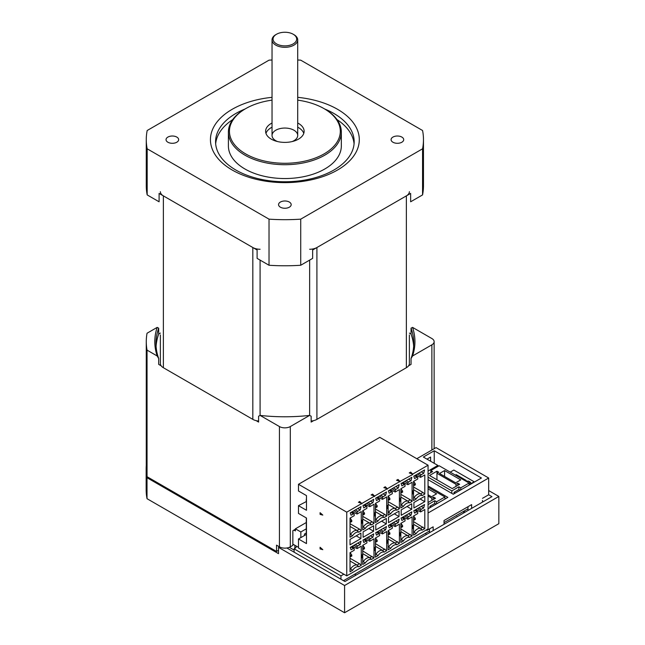 <?xml version="1.0" encoding="UTF-8"?>
<svg xmlns="http://www.w3.org/2000/svg" width="645" height="645" viewBox="0 0 645 645"><rect width="100%" height="100%" fill="white"/><g stroke="black" fill="none" stroke-linecap="round" stroke-linejoin="round"><path stroke-width="0.97" d="M287.388 45.722A11.804 6.813 180 0 1 274.512 42.336A11.804 6.813 180 0 1 276.52 34.249A11.804 6.813 180 0 1 293.217 34.249A11.804 6.813 180 0 1 296.2 40.982A11.804 6.813 180 0 1 287.388 45.722M276.52 34.249L275.794 34.669A12.835 7.409 0 0 0 272.037 39.901A12.835 7.409 0 0 0 287.606 47.141A12.835 7.409 0 0 0 297.708 39.901A12.835 7.409 0 0 0 293.943 34.669L293.217 34.249M278.519 550.298L276.52 551.451L276.52 545.162L279.43 546.839A7.7 4.442 0 0 0 290.315 546.839L292.854 545.372L292.854 530.706L295.394 529.239M434.133 448.718L434.133 341.681A7.7 4.442 0 0 1 431.876 344.825L412.558 355.976A286.936 165.66 -60 0 1 411.05 358.523A128.887 74.409 0 0 0 413.751 343.358A128.887 74.409 0 0 0 411.05 328.184L411.05 334.054L409.373 333.086M411.05 328.184A286.936 165.66 -120 0 0 412.558 327.386L431.876 338.536A7.7 4.442 0 0 1 434.133 341.681M276.52 551.451L147.044 476.703A138.594 80.02 180 0 1 146.27 468.254L146.27 341.681A138.594 80.02 180 0 1 147.044 333.231L157.178 327.386A286.936 165.66 120 0 0 158.694 328.184A128.887 74.409 0 0 0 155.985 343.358A128.887 74.409 0 0 0 158.694 358.523A286.936 165.66 60 0 1 157.178 355.976L147.044 350.122A138.594 80.02 180 0 1 146.27 341.681M411.05 358.523L411.05 364.393L408.575 365.82M344.583 585.507L498.843 496.44L498.843 523.684L344.583 612.75L344.583 585.507L278.519 547.363L279.43 546.839L279.43 426.555A7.7 4.442 0 0 0 290.315 426.555L309.632 415.404A286.936 165.66 -60 0 0 311.148 416.202L311.148 422.072L313.615 420.645M413.655 346.292A128.887 74.409 0 0 0 411.05 334.054M156.09 346.292A128.887 74.409 0 0 1 158.694 334.054L160.371 333.086M279.43 426.555L260.112 415.404A286.936 165.66 60 0 1 258.597 416.202L258.597 422.072L256.13 420.645M161.161 365.82L158.694 364.393L158.694 358.523M147.044 476.703L147.044 350.122M158.694 334.054L158.694 328.184M412.558 355.976A130.072 75.094 0 0 0 412.558 327.386M260.088 260.096L260.088 415.412A130.072 75.094 0 0 0 309.632 415.404L309.656 260.096M157.178 327.386A130.072 75.094 0 0 0 157.178 355.976M340.947 579.218L340.947 575.864L294.128 548.831L294.854 548.411A5.136 2.967 0 0 0 296.353 546.315A5.136 2.967 0 0 0 296.345 546.13M294.128 552.184L294.128 548.831M294.128 550.088L289.331 547.323M482.508 500.423L482.508 502.1M343.858 574.187L340.947 575.864M467.996 508.808L444.034 522.635M429.514 531.02L343.495 580.685M421.258 471.874L423.725 473.293L421.346 474.672A1.024 0.597 120 0 0 420.621 475.921L420.621 477.332L415.727 475.067M421.258 506.446L423.725 507.873L421.346 509.244A1.024 0.597 120 0 0 420.621 510.501L420.621 511.912L415.727 509.647M423.725 507.873L424.579 504.527L413.768 510.776L414.614 513.13L416.993 511.759A1.024 0.597 -60 0 1 417.509 511.711A1.024 0.597 -60 0 1 417.718 512.178L417.718 513.589L413.55 516L413.55 535.14L416.073 533.689A581.363 411.083 -165 0 1 414.09 532.173A7.7 4.442 -60 0 1 420.621 528.4A581.363 411.083 -165 0 1 422.273 530.109L424.797 528.65L413.55 521.587M400.843 504.616L401.383 504.93A7.7 4.442 -60 0 1 407.922 501.157L410.276 499.794L412.091 501.407L412.091 482.258L407.922 484.669L407.922 483.258A1.024 0.597 120 0 1 408.648 482L411.026 480.63L411.873 477.284L401.061 483.532L401.916 485.887L404.294 484.516A1.024 0.597 -60 0 1 404.802 484.468A1.024 0.597 -60 0 1 405.02 484.935L405.02 486.346L400.843 488.757L400.843 507.897L403.367 506.446A581.363 411.083 -165 0 1 401.383 504.93L400.843 505.245M420.621 511.912L424.797 509.502L424.797 528.65M388.927 534.681L388.927 533.568L389.886 533.02L389.886 534.125L388.137 534.608M423.725 473.293L424.579 469.955L413.768 476.195L414.614 478.558L416.993 477.179A1.024 0.597 -60 0 1 417.509 477.131A1.024 0.597 -60 0 1 417.718 477.598L417.718 479.009L413.55 481.42L413.55 500.568L416.073 499.109A581.363 411.083 -165 0 1 414.09 497.593A7.7 4.442 -60 0 1 420.621 493.82L422.983 492.457L413.55 487.015M413.55 489.732L420.621 493.82A581.363 411.083 -165 0 1 422.273 495.529L424.797 494.07L422.983 492.457M413.55 485.363L414.34 485.435L414.34 484.322L413.55 483.871M424.797 494.07L424.797 474.922L420.621 477.332M410.704 472.1L409.244 472.938L412.695 474.091L410.704 472.1L412.066 473.882M306.472 498.633A5.644 3.257 -120 0 0 306.286 499.899L306.286 501.576L298.482 505.664L306.472 510.276L306.472 495.602L298.482 490.99L298.482 484.29L346.76 512.162L374.584 496.094L372.592 494.102L371.133 494.941L374.584 496.094L387.29 488.757L385.299 486.765L383.839 487.604L387.29 488.757L399.997 481.42L397.997 479.428L396.538 480.275L399.997 481.42L412.695 474.51M406.181 515.153L408.648 516.581L411.026 515.21L411.873 511.864L401.061 518.112L401.916 520.467L404.294 519.096A1.024 0.597 -60 0 1 404.802 519.048A1.024 0.597 -60 0 1 405.02 519.515L405.02 520.926L400.843 523.337L400.843 542.477L403.367 541.018A581.363 411.083 -165 0 1 401.383 539.51A7.7 4.442 -60 0 1 407.922 535.737A581.363 411.083 -165 0 1 409.567 537.438L412.091 535.979L400.843 528.924M397.006 480.428L397.997 479.848L399.368 481.21M397.997 479.428L397.997 479.848M424.797 501.681L413.913 507.97L413.913 502.519L424.797 496.231L424.797 501.681L420.08 498.956M414.34 485.435L415.299 484.879L415.299 483.774L414.34 484.322M413.55 518.443L414.34 518.903L415.299 518.346L413.614 515.96M416.073 533.689A7.014 4.047 -60 0 1 422.273 530.109M413.55 524.312L420.621 528.4L422.983 527.038M346.76 512.162L346.76 575.864L428.062 528.924L428.062 465.214L379.792 437.342L298.482 484.29M409.704 473.091L410.704 472.519M415.299 518.346L415.299 519.459L413.55 519.943M413.614 481.38L415.299 483.774M403.367 541.018A7.014 4.047 -60 0 1 409.567 537.438M413.55 532.488L414.09 532.173L413.55 531.859M414.34 520.007L414.34 518.903M413.55 497.279L414.09 497.593L413.55 497.908M416.073 499.109A7.014 4.047 -60 0 1 422.273 495.529M400.908 488.716L402.593 491.103L401.633 491.659L400.843 491.2M393.474 522.49L395.941 523.917L398.32 522.547L399.174 519.201L388.355 525.449L389.209 527.803L391.588 526.433A1.024 0.597 -60 0 1 392.096 526.376A1.024 0.597 -60 0 1 392.313 526.852L392.313 528.255L388.137 530.666L388.137 549.814L390.66 548.355A581.363 411.083 -165 0 1 388.685 546.839A7.7 4.442 -60 0 1 395.216 543.066A581.363 411.083 -165 0 1 396.86 544.775L399.392 543.316L388.137 536.261M390.66 548.355A7.014 4.047 -60 0 1 396.86 544.775M400.843 492.699L402.593 492.216L402.593 491.103M401.633 492.764L401.633 491.659M360.208 544.549L361.063 541.203L350.243 547.452L351.098 549.806L353.476 548.435A1.024 0.597 -60 0 1 353.984 548.387A1.024 0.597 -60 0 1 354.202 548.855L354.202 550.266L350.025 552.668L350.025 571.817L352.549 570.357A7.014 4.047 -60 0 1 358.749 566.778L361.281 565.318L361.281 546.178L357.104 548.589L357.104 547.178A1.024 0.597 120 0 1 357.83 545.92L360.208 544.549L357.741 543.122M352.549 570.357A581.363 411.083 -165 0 1 350.574 568.85A7.7 4.442 -60 0 1 357.104 565.076A581.363 411.083 -165 0 1 358.749 566.778M411.026 515.21L408.559 513.783M403.02 516.976L407.922 519.249L407.922 517.838A1.024 0.597 120 0 1 408.648 516.581M412.091 535.979L412.091 516.838L407.922 519.249M400.843 531.649L407.922 535.737L410.276 534.374M400.843 539.196L401.383 539.51L400.843 539.825M389.886 498.44L388.927 498.996L388.927 500.101L389.886 499.544L389.886 498.44L388.209 496.053M413.534 493.433L412.816 490.781L412.107 494.255L413.534 493.433L412.687 491.434M412.203 493.78L413.171 493.223M413.534 528.013L412.816 525.361L412.107 528.827L413.534 528.013L412.687 526.014M412.203 528.36L413.171 527.803M401.633 527.344L401.633 526.239L402.593 525.683L402.593 526.788L400.843 527.271M400.843 525.78L401.633 526.239M402.593 525.683L400.908 523.297M407.011 506.502L411.728 509.228L401.206 515.299L401.206 509.856L411.728 503.777L411.728 509.228M375.503 537.962L377.18 540.357L377.18 541.461L375.43 541.945M376.228 542.018L376.228 540.905L375.43 540.454M400.843 497.069L407.922 501.157A581.363 411.083 -165 0 1 409.567 502.866L412.091 501.407M403.02 482.404L407.922 484.669M400.843 494.344L410.276 499.794M408.559 479.203L411.026 480.63M372.592 494.102L373.955 495.884M374.584 496.094L374.584 496.513M399.029 516.556L388.5 522.635L388.5 517.185L399.029 511.114L399.029 516.556L394.305 513.839M399.997 481.42L399.997 481.839M298.482 505.664L298.482 513.42L306.472 518.024L306.472 543.59L298.482 538.986L298.482 547.992L346.76 575.864M322.798 515.089L320.081 514.363L320.081 512.678L322.798 515.089M322.798 549.669L320.081 548.943L320.081 547.258L322.798 549.669M385.299 486.765L386.661 488.547M387.29 488.757L387.29 489.176M400.827 500.77L400.118 498.117L399.408 501.584L400.827 500.77L399.981 498.77M399.505 501.109L400.464 500.56M400.827 535.35L400.118 532.697L399.408 536.164L400.827 535.35L399.981 533.342M399.505 535.689L400.464 535.14M398.32 522.547L395.853 521.12M390.314 524.312L395.216 526.578L395.216 525.175A1.024 0.597 120 0 1 395.941 523.917M399.392 543.316L399.392 524.167L395.216 526.578M384.299 487.757L385.299 487.185M389.886 533.02L388.209 530.625M388.137 538.986L395.216 543.066L397.578 541.711M388.137 547.154L388.685 546.839L388.137 546.525M388.137 533.117L388.927 533.568M403.367 506.446A7.014 4.047 -60 0 1 409.567 502.866M396.86 510.195L399.392 508.736L397.578 507.131L395.216 508.494A581.363 411.083 -165 0 1 396.86 510.195A7.014 4.047 -60 0 0 390.66 513.775A581.363 411.083 -165 0 1 388.685 512.267A7.7 4.442 -60 0 1 395.216 508.494L388.137 504.406M390.314 489.732L395.216 492.006L395.216 490.595A1.024 0.597 120 0 1 395.941 489.337L398.32 487.967L399.174 484.621L388.355 490.869L389.209 493.223L391.588 491.853A1.024 0.597 -60 0 1 392.096 491.804A1.024 0.597 -60 0 1 392.313 492.272L392.313 493.683L388.137 496.086L388.137 515.234L390.66 513.775M399.392 508.736L399.392 489.595L395.216 492.006M388.137 501.681L397.578 507.131M395.853 486.54L398.32 487.967M388.137 511.953L388.685 512.267L388.137 512.582M388.137 498.537L388.927 498.996M362.796 510.719L364.481 513.114L363.522 513.662L362.732 513.21M362.732 514.702L364.481 514.218L364.481 513.114M380.768 529.827L383.235 531.246L385.613 529.876L386.468 526.538L375.648 532.778L376.503 535.14L378.881 533.762A1.024 0.597 -60 0 1 379.397 533.713A1.024 0.597 -60 0 1 379.607 534.181L379.607 535.592L375.43 538.003L375.43 557.151L377.962 555.692A581.363 411.083 -165 0 1 375.979 554.176A7.7 4.442 -60 0 1 382.509 550.403A581.363 411.083 -165 0 1 384.162 552.112L386.686 550.653L375.43 543.59M377.962 555.692A7.014 4.047 -60 0 1 384.162 552.112M386.323 523.893L375.793 529.972L375.793 524.522L386.323 518.443L386.323 523.893L381.606 521.168M375.503 503.382L377.18 505.777L376.228 506.325L375.43 505.874M371.593 495.094L372.592 494.522M388.121 508.099L387.411 505.454L386.702 508.921L388.121 508.099L387.282 506.099M386.798 508.445L387.758 507.889M388.121 542.679L387.411 540.034L386.702 543.501L388.121 542.679L387.282 540.679M386.798 543.025L387.758 542.469M385.613 529.876L383.146 528.449M377.615 531.649L382.509 533.915L382.509 532.504A1.024 0.597 120 0 1 383.235 531.246M386.686 550.653L386.686 531.504L382.509 533.915M358.749 532.198L361.281 530.746L359.467 529.134L357.104 530.496A581.363 411.083 -165 0 1 358.749 532.198A7.014 4.047 -60 0 0 352.549 535.777A581.363 411.083 -165 0 1 350.574 534.27A7.7 4.442 -60 0 1 357.104 530.496L350.025 526.409M388.137 500.028L388.927 500.101M306.472 535.003L305.923 534.689L298.482 538.986M379.607 499.609L379.607 501.012L375.43 503.423L375.43 522.571L377.962 521.112A581.363 411.083 -165 0 1 375.979 519.596A7.7 4.442 -60 0 1 382.509 515.823L384.872 514.46L386.686 516.073L386.686 496.924L382.509 499.335L382.509 497.932A1.024 0.597 120 0 1 383.235 496.674L385.613 495.296L386.468 491.958L375.648 498.198L376.503 500.56L378.881 499.19A1.024 0.597 -60 0 1 379.397 499.133A1.024 0.597 -60 0 1 379.607 499.609M375.43 507.365L376.228 507.438L376.228 506.325M376.228 507.438L377.18 506.881L377.18 505.777M375.43 554.49L375.979 554.176L375.43 553.862M375.43 546.315L382.509 550.403L384.872 549.04M350.025 560.989L357.104 565.076L359.467 563.714L350.025 558.264M375.43 511.743L382.509 515.823A581.363 411.083 -165 0 1 384.162 517.532L386.686 516.073M377.615 497.069L382.509 499.335M375.43 509.018L384.872 514.46M383.146 493.876L385.613 495.296M375.43 519.281L375.979 519.596L375.43 519.91M320.444 513.001L320.444 514.154L322.307 514.654M355.363 509.913L357.83 511.34L360.208 509.969L361.063 506.623L350.243 512.872L351.098 515.226L353.476 513.855A1.024 0.597 -60 0 1 353.984 513.807A1.024 0.597 -60 0 1 354.202 514.275L354.202 515.686L350.025 518.096L350.025 537.237L352.549 535.777M357.741 508.542L360.208 509.969M358.886 502.431L359.886 501.85L361.248 503.221M368.061 502.584L370.536 504.003L372.915 502.632L373.761 499.294L362.95 505.535L363.804 507.897L366.175 506.519A1.024 0.597 -60 0 1 366.691 506.47A1.024 0.597 -60 0 1 366.9 506.938L366.9 508.349L362.732 510.759L362.732 529.908L365.255 528.449A581.363 411.083 -165 0 1 363.272 526.933A7.7 4.442 -60 0 1 369.811 523.159L372.165 521.797L362.732 516.347M362.732 519.072L369.811 523.159A581.363 411.083 -165 0 1 371.456 524.869L373.979 523.409L372.165 521.797M362.732 526.618L363.272 526.933L362.732 527.247M377.18 540.357L376.228 540.905M373.616 531.23L363.095 537.309L363.095 531.859L373.616 525.78L373.616 531.23L368.9 528.505M352.202 511.743L357.104 514.009L357.104 512.598A1.024 0.597 120 0 1 357.83 511.34M368.061 537.156L370.536 538.583L372.915 537.212L370.44 535.785M364.909 538.986L369.811 541.252L369.811 539.841A1.024 0.597 120 0 1 370.536 538.583M362.732 553.652L369.811 557.74A581.363 411.083 -165 0 1 371.456 559.441L373.979 557.99L373.979 538.841L369.811 541.252M375.414 515.436L374.705 512.791L373.995 516.258L375.414 515.436L374.576 513.436M374.092 515.782L375.051 515.226M375.414 550.016L374.705 547.363L373.995 550.838L375.414 550.016L374.576 548.016M374.092 550.362L375.051 549.806M373.979 557.99L362.732 550.927M362.732 561.198L363.272 561.513A7.7 4.442 -60 0 1 369.811 557.74L372.165 556.377M361.281 530.746L361.281 511.598L357.104 514.009M372.915 537.212L373.761 533.866L362.95 540.115L363.804 542.469L366.175 541.099A1.024 0.597 -60 0 1 366.691 541.05A1.024 0.597 -60 0 1 366.9 541.518L366.9 542.929L362.732 545.339L362.732 564.48L365.255 563.029A581.363 411.083 -165 0 1 363.272 561.513L362.732 561.827M359.886 501.431L358.427 502.278L361.877 503.431L359.886 501.85M350.025 555.119L350.815 555.579L351.775 555.023L350.098 552.628M350.815 522.103L351.775 521.555L351.775 520.442L350.815 520.999L350.815 522.103L350.025 522.031M362.732 549.274L364.481 548.798L364.481 547.686L362.796 545.299M350.025 534.584L350.574 534.27L350.025 533.955M360.918 538.567L360.918 533.117L350.025 539.405L350.025 544.848L360.918 538.567L356.193 535.842M351.775 555.023L351.775 556.127L350.025 556.611M377.962 521.112A7.014 4.047 -60 0 1 384.162 517.532M364.909 504.406L369.811 506.672L369.811 505.261A1.024 0.597 120 0 1 370.536 504.003M373.979 523.409L373.979 504.261L369.811 506.672M370.44 501.205L372.915 502.632M350.025 523.684L359.467 529.134M352.202 546.315L357.104 548.589M365.255 563.029A7.014 4.047 -60 0 1 371.456 559.441M412.695 474.091L428.062 465.214M362.006 520.12L361.297 523.595L362.716 522.773L362.006 520.12M362.006 554.7L361.297 558.167L362.716 557.353L362.006 554.7M365.255 528.449A7.014 4.047 -60 0 1 371.456 524.869M362.716 522.773L361.869 520.773M361.394 523.119L362.353 522.563M362.716 557.353L361.869 555.353M361.394 557.691L362.353 557.143M362.732 547.782L363.522 548.242L364.481 547.686M363.522 549.346L363.522 548.242M361.877 503.431L361.877 503.85M322.307 549.234L320.444 548.734L320.444 547.581M350.025 520.539L350.815 520.999M350.815 556.683L350.815 555.579M306.286 517.919L306.286 534.899M361.281 565.318L359.467 563.714M363.522 514.766L363.522 513.662M350.098 518.056L351.775 520.442M350.025 568.535L350.574 568.85L350.025 569.164M461.078 478.413L461.078 477.59L460.369 478.001M457.829 476.534L458.539 476.123L461.078 477.59M469.084 484.709L474.164 481.775L453.838 470.036L450.21 472.132M474.164 481.775L474.164 482.194M470.697 482.637C469.479 481.17 468.012 480.767 466.303 481.428C467.996 480.71 469.463 481.114 470.697 482.621L469.084 483.331M469.084 483.129L470.31 482.629C469.189 481.363 467.964 481.009 466.641 481.549L466.666 481.638M469.084 483.089L470.31 482.629M455.354 475.099L456.184 474.623L466.222 480.42L465.392 480.896M456.184 474.623L457.628 476.421M464.779 480.549L466.222 480.42M460.732 489.942L460.732 487.854L469.084 483.032L469.084 485.129M430.787 472.656L430.787 470.56L439.132 465.738L469.084 483.032M454.016 493.82L454.016 492.353L458.918 489.523L458.918 486.806L460.732 487.854M458.918 489.523L460.191 490.256M454.016 492.353L455.289 493.086M428.062 474.228L432.601 471.608L430.787 470.56M428.062 477.163L451.839 490.885L451.839 493.401M458.918 486.806L451.839 490.885M444.582 470.56L439.495 473.495L455.652 482.823L460.732 479.888L444.582 470.56L444.582 476.429M459.643 484.29L457.829 483.242L456.015 484.29L436.955 473.285L438.769 472.237L436.955 471.189L429.514 475.486L452.201 488.579L459.643 484.29M456.015 486.386L456.015 484.29M457.829 485.338L457.829 483.242M436.955 479.783L436.955 471.189M436.592 503.882L436.592 501.786L444.945 496.964L444.945 499.061M429.876 507.76L429.876 506.293L434.778 503.463L434.778 500.738L436.592 501.786M434.778 503.463L436.052 504.197M429.876 506.293L431.15 507.026M434.778 500.738L428.062 504.616M444.945 496.964L428.062 487.225M428.062 494.763L431.513 496.755L436.592 493.82L428.062 488.894M428.062 502.519L435.504 498.222L433.69 497.174L431.876 498.222L428.062 496.021M431.876 500.318L431.876 498.222M433.69 499.27L433.69 497.174M463.634 511.324L463.634 513.001M444.22 524.208L457.652 516.46M456.918 516.879L456.918 516.46M278.519 547.363L278.519 553.652L147.02 477.727L147.02 498.69L344.583 612.75M498.843 496.44L488.684 490.571M482.508 498.327L488.684 494.763L491.95 496.65L344.946 581.524L286.864 547.992M146.27 465.448A139.626 80.609 0 0 0 146.157 468.778A139.626 80.609 0 0 0 147.02 477.727M354.573 574.292A10.264 5.926 0 0 0 356.242 575.001M146.157 468.778L146.157 489.74A139.626 80.609 0 0 0 147.02 498.69M306.286 533.012L304.472 534.06L304.472 535.527M426.974 459.143L430.602 457.047L430.602 461.24M428.062 471.084L437.866 465.424L423.346 457.047L434.238 450.758L481.42 478.001L453.29 494.239L428.062 479.678M306.286 522.531L295.394 528.819L300.844 531.964L306.286 528.819M428.062 513.001L488.684 478.001L436.052 447.614L416.815 458.724M428.062 485.967L447.848 497.384L428.788 508.389L428.062 507.97M437.866 466.472L437.866 465.424M467.996 506.712L467.996 509.647L467.27 509.228M429.514 528.924L429.514 531.859L428.788 531.44M434.238 450.758L434.238 463.328M464.36 510.904L464.36 511.743L465.085 512.162M425.885 533.117L425.885 533.955L426.611 534.374M471.624 508.389L471.624 504.616L444.034 520.539L444.034 524.312M300.844 537.624L300.844 531.964M298.482 547.363L292.854 544.114M293.943 530.077L295.394 530.916L295.394 528.819M488.684 494.763L488.684 478.001M433.15 530.601L433.15 526.828L426.974 530.392L426.974 529.553M426.974 530.392L426.248 529.972M147.181 148.81L147.181 194.911L159.097 201.796L159.097 193.411L257.105 249.994L257.105 258.379L269.021 265.256A138.594 80.02 180 0 0 300.723 265.256L312.64 258.379L312.64 249.994L410.639 193.411L410.639 201.796L422.564 194.911L422.564 148.81L300.723 219.155A138.594 80.02 180 0 1 269.021 219.155L147.181 148.81A138.594 80.02 180 0 1 146.27 139.659A138.594 80.02 180 0 1 147.181 130.508L269.021 60.162A138.594 80.02 180 0 1 272.037 59.985M297.708 59.985A138.594 80.02 180 0 1 300.723 60.162L422.564 130.508A138.594 80.02 180 0 1 423.467 139.659A138.594 80.02 180 0 1 422.564 148.81M147.181 194.911A138.594 80.02 180 0 1 146.27 185.76L146.27 139.659M245.672 108.642L244.947 109.061A56.47 32.597 0 0 0 228.403 132.112A56.47 32.597 0 0 0 244.947 155.163A56.47 32.597 0 0 0 306.48 162.234A56.47 32.597 0 0 0 341.334 132.112A56.47 32.597 0 0 0 324.798 109.061L324.072 108.642A55.438 32.008 180 0 1 324.072 153.905A55.438 32.008 180 0 1 245.672 153.905A55.438 32.008 180 0 1 245.672 108.642A55.438 32.008 180 0 1 272.037 100.136M297.708 100.136A55.438 32.008 180 0 1 324.072 108.642M228.403 132.112L228.403 145.947A56.47 32.597 0 0 0 244.947 168.998A56.47 32.597 0 0 0 306.48 176.061A56.47 32.597 0 0 0 341.334 145.947L341.334 132.112M297.708 122.993A19.253 11.11 180 0 1 304.118 131.274A19.253 11.11 180 0 1 292.241 141.545A19.253 11.11 180 0 1 271.263 139.135A19.253 11.11 180 0 1 265.619 131.274A19.253 11.11 180 0 1 272.037 122.993M324.741 109.029A69.297 40.006 180 0 1 354.169 141.755A69.297 40.006 180 0 1 311.39 178.713A69.297 40.006 180 0 1 235.868 170.046A69.297 40.006 180 0 1 215.575 141.755A69.297 40.006 180 0 1 244.995 109.029M272.037 97.331A74.433 42.973 0 0 0 213.898 126.71A74.433 42.973 0 0 0 232.24 170.046A74.433 42.973 0 0 0 350.912 159.476A74.433 42.973 0 0 0 297.708 97.331M215.664 143.851A69.297 40.006 180 0 1 232.748 119.583M336.996 119.583A69.297 40.006 180 0 1 354.073 143.851M392.934 142.231A6.313 3.644 180 0 1 391.08 139.659A6.313 3.644 180 0 1 397.393 136.014A6.313 3.644 180 0 1 403.706 139.659A6.313 3.644 180 0 1 399.811 143.021A6.313 3.644 180 0 1 392.934 142.231M167.885 142.231A6.313 3.644 180 0 1 166.039 139.659A6.313 3.644 180 0 1 172.352 136.014A6.313 3.644 180 0 1 178.657 139.659A6.313 3.644 180 0 1 174.763 143.021A6.313 3.644 180 0 1 167.885 142.231M280.406 207.198A6.313 3.644 180 0 1 278.559 204.618A6.313 3.644 180 0 1 284.872 200.982A6.313 3.644 180 0 1 291.185 204.618A6.313 3.644 180 0 1 287.283 207.988A6.313 3.644 180 0 1 280.406 207.198M277.56 141.553A12.835 7.409 180 0 1 275.794 140.707A12.835 7.409 180 0 1 272.037 135.466A12.835 7.409 180 0 1 284.872 128.057A12.835 7.409 180 0 1 297.708 135.466A12.835 7.409 180 0 1 292.177 141.553M265.966 133.37A19.253 11.11 180 0 1 272.037 127.186M297.708 127.186A19.253 11.11 180 0 1 303.779 133.37M269.021 219.155L269.021 265.256M300.723 219.155L300.723 265.256M423.467 139.659L423.467 185.76A138.594 80.02 180 0 1 422.564 194.911M409.373 334.916L409.373 363.53A10.264 5.926 -0 0 1 406.366 367.723L316.913 419.371L316.913 247.527L406.366 195.878L406.366 367.723M311.148 421.04A10.264 5.926 -0 0 0 316.913 419.371M160.371 334.916L160.371 363.53A10.264 5.926 -0 0 0 163.379 367.723L252.824 419.371A10.264 5.926 -0 0 0 258.597 421.04M409.373 191.686A10.264 5.926 180 0 1 406.366 195.878M316.913 247.527A10.264 5.926 180 0 1 309.656 249.26M260.088 249.26A10.264 5.926 180 0 1 252.824 247.527L252.824 419.371M163.379 367.723L163.379 195.878L252.824 247.527M163.379 195.878A10.264 5.926 180 0 1 160.371 191.686M431.876 344.825L431.876 450.025M290.315 546.839L290.315 426.555M294.854 548.411L294.854 545.267M417.428 474.083L420.621 475.921M418.879 473.245L421.346 474.672M417.428 508.663L420.621 510.501M418.879 507.825L421.346 509.244M404.294 519.096L401.819 517.669M416.993 511.759L414.525 510.332M416.993 477.179L414.525 475.76M404.294 484.516L401.819 483.089M404.729 515.992L407.922 517.838M404.729 481.412L407.922 483.258M406.181 480.581L408.648 482M392.023 523.329L395.216 525.175M392.023 488.749L395.216 490.595M393.474 487.91L395.941 489.337M391.588 526.433L389.12 525.006M379.316 530.666L382.509 532.504M391.588 491.853L389.12 490.426M379.316 496.086L382.509 497.932M380.768 495.247L383.235 496.674M378.881 499.19L376.414 497.763M366.175 506.519L363.707 505.1M353.911 510.751L357.104 512.598M353.476 513.855L351.009 512.428M366.61 537.995L369.811 539.841M378.881 533.762L376.414 532.343M366.61 503.423L369.811 505.261M355.363 544.493L357.83 545.92M353.911 545.331L357.104 547.178M366.175 541.099L363.707 539.672M353.476 548.435L351.009 547.008M297.708 135.466L297.708 39.901M272.037 135.466L272.037 39.901M404.802 519.048L402.125 517.5M417.509 511.711L414.824 510.163M417.509 477.131L414.824 475.583M404.802 484.468L402.125 482.92M392.096 526.376L389.419 524.828M392.096 491.804L389.419 490.256M379.397 499.133L376.712 497.585M379.397 533.713L376.712 532.165M353.984 513.807L351.307 512.259M366.691 541.05L364.014 539.502M366.691 506.47L364.014 504.922M353.984 548.387L351.307 546.839"/></g></svg>
